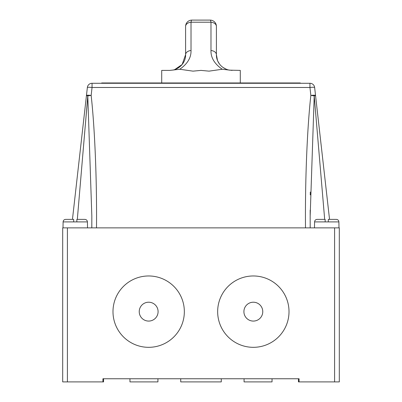 <?xml version="1.0" encoding="UTF-8"?>
<svg xmlns="http://www.w3.org/2000/svg" width="402" height="402" viewBox="0 0 402 402"><rect width="100%" height="100%" fill="white"/><g stroke="black" fill="none" stroke-linecap="round" stroke-linejoin="round"><path stroke-width="0.6" d="M85.556 122.248L87.817 96.289M80.194 185.543L81.928 165.071M82.948 153.026L84.732 132.017M289.013 311.645A35.677 35.677 0 0 1 253.335 347.323A35.677 35.677 0 0 1 217.658 311.645A35.677 35.677 0 0 1 253.335 275.968A35.677 35.677 0 0 1 289.013 311.645M184.342 311.645A35.677 35.677 0 0 1 148.665 347.323A35.677 35.677 0 0 1 112.987 311.645A35.677 35.677 0 0 1 148.665 275.968A35.677 35.677 0 0 1 184.342 311.645M243.908 311.645A9.432 9.432 0 0 1 253.335 302.214A9.432 9.432 0 0 1 262.767 311.645A9.432 9.432 0 0 1 253.335 321.077A9.432 9.432 0 0 1 243.908 311.645M139.233 311.645A9.432 9.432 0 0 1 148.665 302.214A9.432 9.432 0 0 1 158.092 311.645A9.432 9.432 0 0 1 148.665 321.077A9.432 9.432 0 0 1 139.233 311.645M221.276 378.754L221.276 381.9L180.724 381.9L180.724 378.754M102.927 381.9L102.927 378.754L103.555 378.754L103.555 381.9L62.692 381.9L62.692 227.874L67.405 227.874L67.405 381.9M334.595 381.9L334.595 227.874L339.308 227.874L339.308 381.9L298.445 381.9L298.445 378.754L299.073 378.754L102.927 378.754M272.038 378.754L272.038 381.9L244.064 381.9L244.064 378.754M157.936 378.754L157.936 381.9L129.962 381.9L129.962 378.754M314.475 227.874L314.575 221.904C314.731 220.371 315.575 219.532 317.118 219.386L325.163 219.386L317.118 219.386M325.163 219.959L325.163 221.904L325.163 219.386L325.163 221.904L328.303 221.904L328.303 219.386L336.353 219.386C337.886 219.532 338.735 220.366 338.891 221.904L338.992 227.874M63.008 227.874L63.109 221.904C63.26 220.371 64.109 219.532 65.647 219.386L73.697 219.386L65.647 219.386L72.455 219.386L86.47 95.405A4.713 0.538 6.4 0 0 87.787 95.932L77.32 219.386M84.882 219.386L76.837 219.386L84.882 219.386C86.42 219.532 87.264 220.366 87.425 221.904L87.525 227.874M63.109 221.904L73.697 221.904L73.697 219.386L73.697 221.904L76.837 221.904L76.837 219.386L76.837 221.904L87.425 221.904M317.143 130.524L319.047 152.976M320.022 164.463L322.384 192.307M310.163 215.316L310.173 210.125M310.274 194.89L310.304 192.045M324.68 219.386L314.213 95.932A4.713 0.538 -6.4 0 0 315.53 95.405L329.545 219.386L336.353 219.386M310.193 227.874L310.163 216.251L310.193 227.874M334.595 227.874L67.405 227.874M299.073 381.9L299.073 378.754M91.807 227.874L91.837 216.256L87.787 95.932A4.713 0.513 -6.1 0 1 91.153 95.42A4.713 0.513 6.4 0 0 86.47 95.405L87.365 87.465A4.713 4.713 0 0 1 92.053 83.279L309.947 83.279A4.713 4.713 0 0 1 314.635 87.465L315.53 95.405A4.713 0.513 -6.4 0 0 310.846 95.42A4.713 0.513 6.1 0 1 314.213 95.932L310.163 216.251M305.495 227.874C305.048 180.805 307.153 128.62 310.846 95.42L309.947 87.48A4.713 0.513 -6.4 0 1 314.635 87.465M87.365 87.465A4.713 0.513 6.4 0 1 92.053 87.48L91.153 95.42C94.847 128.62 96.952 180.805 96.505 227.874M91.837 216.256L91.792 227.874M300.329 83.279L300.329 82.968L101.671 82.968L101.671 83.279M338.891 221.904L328.303 221.904L328.303 219.386M210.115 20.1A6.286 6.286 0 0 1 216.402 26.386A6.286 6.286 0 0 0 210.115 20.1L191.885 20.1L210.115 20.1A6.286 1.161 90 0 1 210.985 22.205L191.015 22.205L191.015 50.496C191.257 57.617 187.503 63.873 179.759 69.26L192.98 71.144L201 70.395L209.02 71.144L222.241 69.26C214.497 63.873 210.743 57.617 210.985 50.496L210.985 22.205A6.286 4.221 180 0 1 216.402 26.386L216.402 54.677L217.502 60.451M179.759 69.26L169.88 70.395L161.71 70.395L161.71 82.968M174.624 69.662L182.146 64.501L185.598 54.677L185.598 26.386A6.286 4.221 0 0 1 191.015 22.205A6.286 1.161 90 0 1 191.885 20.1A6.286 6.286 0 0 0 185.598 26.386A6.286 6.286 0 0 1 191.885 20.1M217.829 61.225L219.567 64.139M222.768 67.31L226.442 69.33M229.381 70.154L240.29 70.395L240.29 82.968M232.12 70.395L222.241 69.26M173.664 69.933L172.986 70.084C182.533 67.762 185.835 59.697 185.598 54.677A6.286 4.221 -0 0 1 191.015 50.496M210.985 50.496A6.286 4.221 180 0 1 216.402 54.677C216.17 59.697 219.457 67.757 229.014 70.084L228.336 69.933M325.163 221.904L314.575 221.904M309.947 83.279L309.947 87.48L92.053 87.48L92.053 83.279"/></g></svg>
